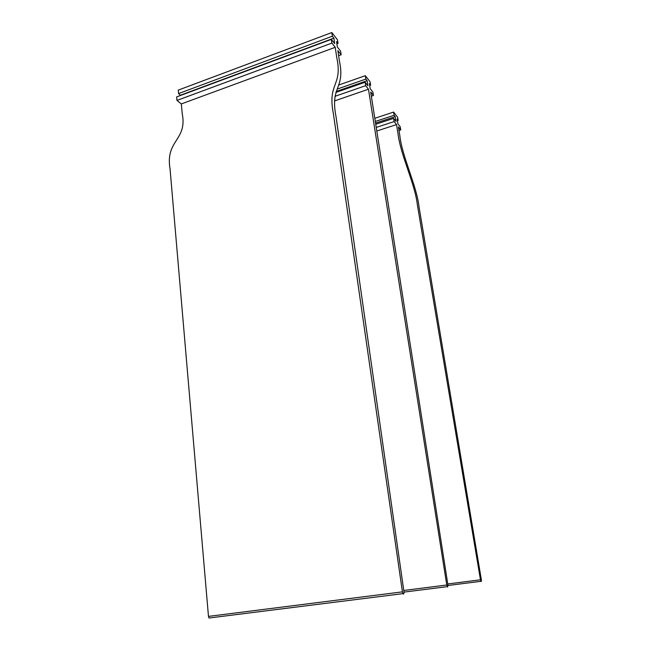 <?xml version="1.0" encoding="UTF-8"?>
<svg xmlns="http://www.w3.org/2000/svg" width="651" height="651" viewBox="0 0 651 651"><rect width="100%" height="100%" fill="white"/><g stroke="black" fill="none" stroke-linecap="round" stroke-linejoin="round"><path stroke-width="0.98" d="M180.555 95.453L178.569 93.589L178.26 90.107L331.823 32.55L337.495 39.849L338.032 43.462L336.892 43.886M178.569 93.589L332.36 36.212L331.823 32.55M180.53 95.184L333.873 38.14L332.36 36.212M331.326 39.386L331.872 43.08L176.966 100.425L176.657 96.901L331.326 39.386L334.679 43.633L333.873 38.14M176.966 100.425L181.328 103.924L335.232 47.32L331.872 43.08M210.419 617.84L209.004 618.019L208.475 616.391L170.066 169.032C165.053 139.973 187.561 140.575 182.223 113.591L181.328 103.924M208.475 616.391L402.424 591.857L333.377 113.64C327.209 82.62 342.963 86.233 336.738 57.483L335.232 47.32M402.424 591.857L402.953 593.639C403.75 594.583 404.076 593.907 403.929 591.621L336.006 116.488C329.919 85.663 345.502 89.317 339.366 60.746L337.885 50.672L341.148 54.782L340.603 51.152L337.356 47.035L336.551 41.574L338.032 43.462M338.626 55.693L341.148 54.782M334.948 96.324L365.659 85.68L368.474 89.228L446.773 585.005L447.66 586.982L447.896 584.834L370.696 92.035L373.43 95.485L372.901 92.117L370.175 88.658L369.369 83.58L370.614 85.167L370.085 81.806L365.325 75.687L338.959 84.931M334.573 100.905L368.474 89.228M335.859 92.434L365.121 82.246L367.929 85.81L367.123 80.708L365.862 79.088L365.325 75.687M365.659 85.68L365.121 82.246M337.137 89.114L365.862 79.088M336.176 91.482L367.123 80.708M371.347 96.202L373.43 95.485M369.67 85.493L370.614 85.167M397.37 120.687L398.168 120.435L397.647 117.286L393.595 112.078L394.124 115.251L395.198 116.635L395.979 121.395L393.603 118.376L394.124 121.582L396.516 124.593L397.973 133.398C400.373 154.759 415.037 183.785 417.381 204.919L480.471 579.797L447.758 583.963M398.168 120.435L397.11 119.076L397.891 123.82L400.21 126.766L400.739 129.915L398.982 130.477M480.471 579.797L480.934 581.31C481.39 581.807 481.52 581.253 481.333 579.667L419.008 206.692C416.713 185.755 402.188 156.858 399.844 135.717L398.412 126.978L400.739 129.915M376.799 131.006L396.516 124.593M376.245 127.425L394.124 121.582M375.741 124.243L393.603 118.376M375.562 123.088L395.198 116.635M375.31 121.46L394.124 115.251M374.813 118.303L393.595 112.078M403.758 590.465L446.773 585.005M209.004 618.019L402.953 593.639M403.978 592.117L447.278 586.649M480.934 581.31L447.969 585.493"/></g></svg>
